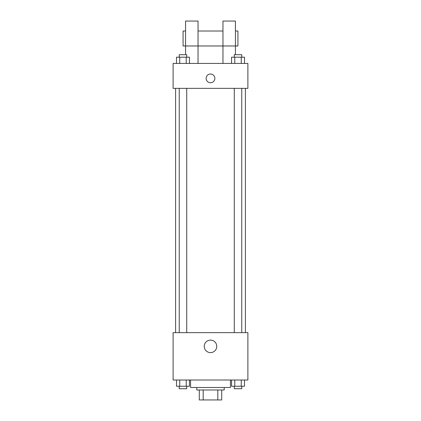 <?xml version="1.0" encoding="UTF-8"?>
<svg xmlns="http://www.w3.org/2000/svg" width="421" height="421" viewBox="0 0 421 421"><rect width="100%" height="100%" fill="white"/><g stroke="black" fill="none" stroke-linecap="round" stroke-linejoin="round"><path stroke-width="0.63" d="M217.815 389.978L217.815 399.95L199.28 399.95L199.28 389.978M217.815 399.95L221.72 399.95L221.72 389.978L221.72 399.95M224.209 387.488L224.209 389.978L196.791 389.978L196.791 387.488M203.185 389.978L203.185 399.95M190.56 380.01L190.56 387.488L230.44 387.488L230.44 380.01M247.89 380.01L173.11 380.01L173.11 332.648L247.89 332.648L247.89 380.01M216.752 346.357A6.252 6.252 0 0 1 207.374 351.772A6.252 6.252 0 0 1 207.374 340.942A6.252 6.252 0 0 1 216.752 346.357M245.401 88.352L245.401 332.648M234.281 332.648L234.281 88.352M186.719 88.352L186.719 332.648M247.89 88.352L173.11 88.352L173.11 63.429L247.89 63.429L247.89 88.352M210.5 74.022A4.363 4.363 0 0 1 214.278 80.564A4.363 4.363 0 0 1 206.722 80.564A4.363 4.363 0 0 1 210.5 74.022M185.572 54.704L185.572 21.05L198.038 21.05L198.038 63.429M185.572 31.022L183.077 31.022L183.077 45.978L222.962 45.978L222.962 21.05L235.428 21.05L235.428 54.704M222.962 63.429L222.962 45.978L237.923 45.978L237.923 31.022L235.428 31.022M244.496 380.01L244.496 386.241L231.545 386.241L231.545 380.01M241.259 380.01L241.259 386.241M234.781 380.01L234.781 386.241M241.759 386.241L241.759 388.73L234.281 388.73L234.281 386.241M189.455 380.01L189.455 386.241L176.504 386.241L176.504 380.01M186.219 380.01L186.219 386.241M179.741 380.01L179.741 386.241M186.719 386.241L186.719 388.73L179.241 388.73L179.241 386.241M244.496 63.429L244.496 57.193L231.545 57.193L231.545 63.429M241.259 57.193L241.259 63.429M234.781 57.193L234.781 63.429M234.281 57.193L234.281 54.704L241.759 54.704L241.759 57.193M189.455 63.429L189.455 57.193L176.504 57.193L176.504 63.429M186.219 57.193L186.219 63.429M179.741 57.193L179.741 63.429M179.241 57.193L179.241 54.704L186.719 54.704L186.719 57.193M175.599 88.352L175.599 332.648M241.759 332.648L241.759 88.352M179.241 88.352L179.241 332.648M198.038 31.022L222.962 31.022"/></g></svg>
